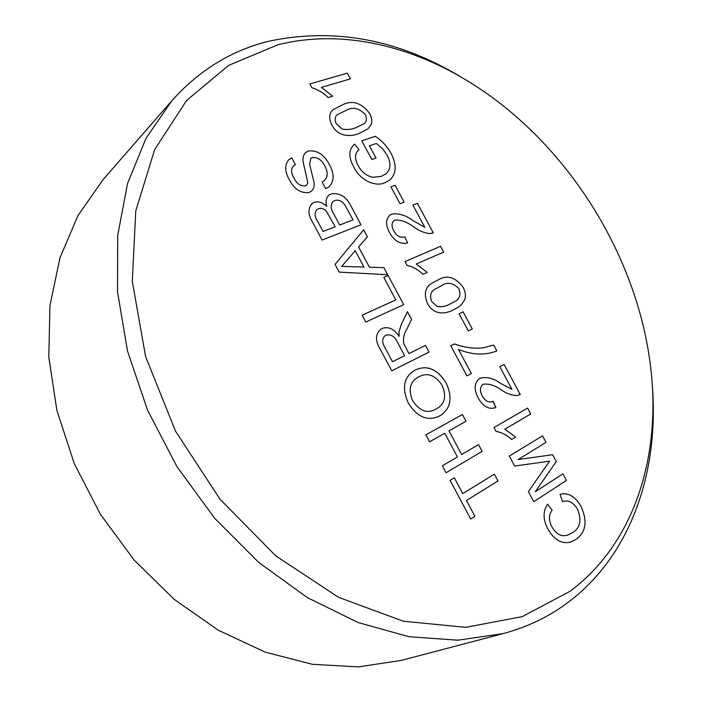 <?xml version="1.0" encoding="UTF-8"?>
<svg xmlns="http://www.w3.org/2000/svg" width="702" height="702" viewBox="0 0 702 702"><rect width="100%" height="100%" fill="white"/><g stroke="black" fill="none" stroke-linecap="round" stroke-linejoin="round"><path stroke-width="1.05" d="M172.095 100.447L103.001 179.712L78.054 215.417L60.003 257.731L49.965 305.467L48.789 357.037L56.915 410.503L74.307 463.68L100.412 514.276L134.187 560.126L174.122 599.306L218.436 630.299L265.18 652.123L312.416 664.311L358.345 666.9L401.404 660.371L503.097 633.616L457.765 640.198L408.88 636.688L358.081 622.516L307.344 597.604L258.801 562.469L214.672 518.26L177.009 466.725L147.534 410.108L127.483 350.947L117.524 291.865L117.708 235.337L127.545 183.529L146.086 138.154L172.095 100.447C199.201 70.27 231.23 50.579 268.182 41.374C333.731 27.264 398.016 39.136 461.03 77.018M277.553 44.91L228.659 65.374L186.644 100.439L154.677 149.535L135.758 210.916L132.301 281.423L145.612 356.616L175.482 431.098L220.024 499.236L275.842 555.923L338.522 597.305L403.334 621.235L465.812 627.316L522.288 616.619L570.103 591.259C636.249 541.962 661.986 452.255 650.184 363.531C636.266 255.66 569.901 148.763 479.396 88.443C417.26 46.885 343.506 28.001 277.553 44.91M652.272 385.056C659.231 470.112 631.94 554.308 568.295 602.219C549.262 616.567 527.527 627.035 503.097 633.616M333.283 109.565L343.111 104.528C352.641 100.017 361.407 102.887 369.41 113.154C371.639 117.129 372.279 120.849 371.332 124.298L368.015 128.791L358.74 133.617C351.369 136.706 338.11 137.346 331.932 125.131C328.545 118.348 328.992 113.162 333.283 109.565L343.12 104.528C352.65 100.009 361.416 102.887 369.419 113.145L369.419 113.145C371.63 117.137 372.271 120.858 371.323 124.307L368.015 128.799M390.909 186.811L395.059 185.258L404.15 202.167L400.026 203.773L390.909 186.811L395.059 185.258L404.141 202.167M407.107 265.391L405.045 261.548L440.514 246.288L443.646 252.106L416.216 264.049L427.202 272.402L422.999 274.271C418.085 269.656 412.794 266.699 407.107 265.391M459.117 313.768L463.092 311.837L472.288 328.948L468.331 330.932L459.117 313.768L463.092 311.837M479.922 378.238C486.635 376.491 493.594 378.264 500.798 383.546L511.942 389.294L499.815 366.751L504.089 364.452L520.252 394.498L516.988 395.542C511.925 395.498 506.844 393.717 501.763 390.207C495.463 385.556 489.268 383.555 483.187 384.205C479.922 386.802 479.598 390.672 482.195 395.805C485.196 401.123 488.759 402.983 492.892 401.377L495.91 407.52C488.943 409.889 483.02 406.677 478.123 397.885C473.657 389.101 474.254 382.555 479.922 378.229C486.644 376.483 493.603 378.255 500.807 383.538L511.942 389.294M535.336 491.69L562.925 473.824L566.444 480.361L533.783 501.728L528.378 491.637L549.578 461.17L514.654 466.031L509.31 456.063L542.506 435.863L546.016 442.374L518.094 459.547L552.649 454.712L556.317 461.539L535.336 491.69L556.317 461.539M308.441 150.991C317.023 150.026 323.912 154.396 329.106 164.101C334.468 173.376 334.468 180.914 329.115 186.697L325.693 188.698L322.139 182.037L324.473 180.511C327.966 176.843 328.08 171.981 324.798 165.935C321.718 159.889 317.532 157.09 312.258 157.529L310.775 158.354L309.617 164.356L314.048 182.362C314.557 186.1 313.689 189.04 311.451 191.181L309.213 192.445C300.912 193.541 294.287 189.294 289.329 179.712C284.74 171.736 284.529 165.11 288.697 159.828L291.813 157.941L295.393 164.654L293.594 165.83C290.882 168.954 290.97 172.946 293.866 177.825C296.542 183.564 300.342 186.232 305.256 185.846L306.607 185.091L307.871 182.897L303.246 162.381C302.518 158.257 303.317 154.984 305.642 152.562L308.432 151C317.014 150.035 323.903 154.405 329.098 164.11L329.106 164.101C334.459 173.385 334.459 180.914 329.106 186.706L329.106 186.706M363.654 229.808L367.418 236.846L358.599 246.964L369.419 267.216L383.915 267.664L387.688 274.728L339.163 272.104L335.065 264.408L363.662 229.8L367.427 236.846L358.608 246.955L369.427 267.216L383.915 267.664L387.679 274.728M408.941 353.589L425.491 345.393L429.08 352.106L391.742 370.814L380.466 349.631C375.096 340.961 375.228 334.126 380.853 329.133L382.142 328.422C388.575 326.272 394.243 328.922 399.14 336.372L398.999 331.756L401.395 324.298L407.458 311.688L411.556 319.349L406.932 328.984C404.212 332.994 403.106 337.732 403.624 343.217L408.933 353.597L425.491 345.393L429.071 352.106M461.609 454.519L478.545 444.585L482.16 451.351L446.051 472.762L442.348 465.812L457.423 456.967L444.77 433.248L429.571 441.821L425.877 434.889L462.442 414.487L466.058 421.235L448.982 430.87L461.609 454.519L448.973 430.87L466.058 421.235L462.434 414.496M462.758 493.576L494.357 474.148L497.981 480.931L466.461 500.526L474.894 516.339L470.691 519.015L450.096 480.352L454.352 477.799L462.758 493.576L454.343 477.808M414.294 370.533L415.321 369.963C427.097 364.698 437.39 369.05 446.2 383.002C452.799 397.771 450.816 408.634 440.242 415.593L439.241 416.102C427.544 421.525 417.225 417.163 408.283 403.027C401.711 388.101 403.711 377.272 414.294 370.533L415.33 369.963C427.088 364.707 437.381 369.05 446.191 383.011L446.2 383.002M383.801 277.404L388.118 275.526L403.685 304.633L365.777 322.06L362.127 315.207L395.831 299.903L383.801 277.404L388.118 275.526L403.676 304.642M328.843 195.261L331.247 193.919C339.9 192.436 346.665 196.85 351.544 207.151L360.977 224.78L322.095 240.058L312.478 221.999C307.967 214.505 307.845 208.354 312.109 203.562L314.364 202.273C318.55 201.141 322.657 202.483 326.684 206.283C325.359 201.571 326.079 197.894 328.843 195.261L331.256 193.91C339.891 192.445 346.656 196.858 351.535 207.151L360.968 224.789M572.42 532.721C580.185 528.036 581.905 520.226 577.571 509.283C573.332 502.272 568.313 499.71 562.521 501.588L560.038 494.278C568.225 492.374 575.175 496.34 580.887 506.177C587.732 520.981 586.1 532.046 576.017 539.364L570.954 541.97C561.969 544.375 554.247 540.031 547.788 528.939C542.944 519.375 542.874 511.117 547.578 504.168L552.149 510.17C548.753 514.706 548.631 520.2 551.781 526.658C556.353 534.406 561.758 537.179 567.988 534.959L572.42 532.721M496.112 431.44L494.024 427.536L527.553 408.073L530.73 413.978L504.799 429.185L515.593 437.074L511.618 439.452C506.774 434.986 501.605 432.318 496.112 431.44M496.814 350.939C485.319 355.51 472.551 355.036 458.511 349.517L471.393 373.534L466.927 375.903L450.789 345.796L454.44 343.954C464.531 347.604 474.183 348.876 483.406 347.78L493.655 345.059L496.814 350.939L493.655 345.059L483.406 347.78C474.175 348.885 464.522 347.613 454.431 343.962L454.44 343.954M432.362 283.02L437.486 280.265C446.437 274.5 454.905 276.711 462.89 286.89C465.154 290.926 465.882 294.84 465.093 298.622C463.355 302.852 460.591 305.975 456.8 307.985L453.378 309.828C446.437 313.855 433.792 315.847 427.483 303.404C423.525 293.734 425.149 286.942 432.362 283.02L437.495 280.265C446.446 274.5 454.914 276.702 462.899 286.89L462.899 286.89C465.145 290.935 465.874 294.849 465.084 298.631L465.093 298.622C463.346 302.852 460.591 305.975 456.8 307.985L456.791 307.994M389.882 215.163L391.839 214.084C398.876 213.048 406.063 215.33 413.408 220.919L424.824 227.299L412.881 205.089L417.392 203.317L433.318 232.915L429.887 233.599C424.622 233.108 419.392 230.993 414.206 227.246C407.792 222.323 401.412 219.901 395.059 219.972L393.971 220.577C391.523 223.096 391.426 226.483 393.69 230.756C396.753 236.135 400.491 238.162 404.896 236.846L407.608 242.953C400.289 244.559 394.217 241.014 389.391 232.336C385.521 225.105 385.679 219.375 389.882 215.163L391.848 214.084C398.885 213.039 406.072 215.321 413.408 220.911L424.824 227.299M376.333 143.471L369.445 145.823L376.018 158.055L371.806 159.53L361.776 140.856L375.272 136.311C381.756 140.523 386.96 146.077 390.865 152.992C396.972 164.584 396.569 173.631 389.645 180.142L385.012 182.695C375.386 187.267 359.872 180.291 353.641 166.69C348.464 157.318 348.596 149.965 354.027 144.638L354.589 144.164L358.959 149.649C354.729 153.273 354.413 158.485 358.011 165.295C361.644 172.192 366.69 176.193 373.157 177.281L381.37 176.325L386.1 173.754C390.874 169.261 391.181 163.004 387.021 154.975L382.336 148.534L376.333 143.471M311.89 87.741L309.863 83.959L347.358 73.14L350.438 78.87L321.437 87.364L332.634 96.209L328.185 97.552C323.21 92.778 317.778 89.505 311.89 87.741M494.348 474.148L497.981 480.931M497.972 480.94L466.461 500.526M466.453 500.535L474.894 516.339M474.877 516.347L470.691 519.015M478.536 444.585L482.151 451.36L446.051 472.762M444.761 433.248L429.571 441.821M446.191 383.011C452.79 397.78 450.807 408.643 440.233 415.593L439.241 416.11M418.173 377.193L418.164 377.193C409.959 381.774 408.108 389.61 412.618 400.684C419.743 411.267 427.632 414.013 436.293 408.915L436.653 408.731C444.875 404.08 446.674 396.253 442.049 385.24C435.24 375.07 427.536 372.244 418.927 376.781L418.173 377.193C409.968 381.774 408.116 389.601 412.627 400.684C419.752 411.258 427.641 414.005 436.302 408.915L436.293 408.915M380.853 329.133L382.142 328.422M382.134 328.431C388.566 326.281 394.234 328.931 399.131 336.381L399.14 336.372M407.458 311.697L411.556 319.349L406.932 328.984C404.203 332.994 403.097 337.741 403.615 343.225L408.933 353.597M385.196 335.574L385.187 335.582C382.046 338.417 381.897 342.304 384.757 347.244L392.479 361.741L404.624 355.73L397.727 342.813C394.875 336.451 390.926 333.906 385.889 335.187L385.196 335.574C382.055 338.408 381.906 342.295 384.766 347.236L392.488 361.732L404.624 355.73M362.127 315.207L395.831 299.903M355.247 250.79L341.663 266.365L363.943 267.05L355.256 250.781L341.655 266.374L363.943 267.05M312.109 203.562L314.364 202.273C318.541 201.149 322.648 202.492 326.676 206.291L326.684 206.283M332.959 201.588L332.967 201.579C330.291 205.045 330.668 209.371 334.108 214.549L339.689 225.035L353.027 219.866L344.743 204.756C341.734 200.79 338.399 199.403 334.731 200.605L332.959 201.588C330.282 205.054 330.668 209.38 334.099 214.558L339.698 225.026L353.036 219.858M316.707 209.801L316.699 209.81C314.215 213.197 314.707 217.366 318.19 222.315L323.06 231.476L335.196 226.772L326.43 211.39C323.868 208.652 321.209 207.801 318.454 208.827L316.699 209.81C314.206 213.206 314.698 217.374 318.182 222.315L323.069 231.467L335.196 226.772M322.139 182.037L324.464 180.519M310.775 158.354L309.608 164.365L314.048 182.362M314.04 182.371C314.549 186.1 313.68 189.04 311.451 191.181L311.451 191.19M288.697 159.828L291.813 157.941L295.384 164.654M293.585 165.839L293.585 165.839C290.874 168.963 290.97 172.955 293.857 177.834L293.866 177.825C296.542 183.564 300.333 186.241 305.247 185.855L306.598 185.1M305.633 152.571L308.432 151M560.038 494.278C568.216 492.383 575.166 496.349 580.879 506.177L580.887 506.177M580.879 506.177C587.714 520.989 586.091 532.046 576 539.364L576.017 539.364M576 539.364L570.945 541.97M547.569 504.176L552.149 510.17M552.141 510.17C548.745 514.706 548.622 520.208 551.772 526.658L551.781 526.658C556.344 534.415 561.749 537.179 567.979 534.968L567.979 534.968M562.916 473.824L566.444 480.361L533.783 501.728M542.497 435.863L546.016 442.374M545.998 442.383L518.085 459.547L552.649 454.712L556.309 461.539M527.544 408.073L530.73 413.978L504.791 429.185L515.593 437.074L511.618 439.452M504.08 364.461L520.252 394.498M520.243 394.498L519.559 394.875M483.178 384.205L483.187 384.205C479.914 386.811 479.589 390.672 482.186 395.814L482.195 395.805C485.187 401.132 488.75 402.992 492.883 401.386L492.883 401.386M493.111 401.272L495.902 407.52M458.503 349.526L471.393 373.534L466.927 375.903M450.789 345.796L454.431 343.962M463.083 311.846L472.279 328.957M435.731 288.803L435.723 288.812C430.844 291.032 429.484 295.279 431.642 301.553L437.399 306.598C442.146 307.028 446.402 306.133 450.175 303.922L454.203 301.772C459.468 299.622 461.056 295.279 458.959 288.724C452.825 282.476 446.726 281.625 440.654 286.17L435.731 288.803C430.852 291.023 429.492 295.27 431.642 301.544L437.407 306.598C442.155 307.02 446.411 306.133 450.184 303.913L454.203 301.781M405.054 261.548L440.505 246.288L443.638 252.106M416.207 264.049L427.193 272.411M412.881 205.098L417.392 203.317L433.309 232.915M393.971 220.577L393.962 220.577C391.514 223.096 391.426 226.492 393.682 230.765L393.69 230.756M393.682 230.765C396.744 236.135 400.482 238.171 404.887 236.855L407.599 242.953M369.436 145.832L376.009 158.055M361.776 140.856L375.272 136.311C381.756 140.523 386.951 146.086 390.856 153.001L390.865 152.992M390.856 153.001C396.963 164.584 396.56 173.64 389.636 180.151L389.636 180.151M354.027 144.638L354.589 144.164L358.959 149.649C354.721 153.282 354.405 158.494 358.011 165.303L358.011 165.295M358.011 165.303C361.635 172.201 366.681 176.193 373.148 177.29L381.361 176.334L386.091 173.763M337.188 114.716L337.179 114.724C334.828 116.901 334.547 119.928 336.337 123.806L342.172 129.071C347.113 129.923 351.588 129.501 355.589 127.799L364.215 123.605C366.681 121.472 367.023 118.436 365.242 114.479C359.047 108.064 352.711 106.678 346.226 110.337L337.179 114.724C334.819 116.901 334.538 119.928 336.328 123.806L342.181 129.063C347.121 129.923 351.597 129.493 355.598 127.799L364.215 123.613M309.863 83.968L347.358 73.14L350.43 78.87M321.428 87.373L332.616 96.218"/></g></svg>
